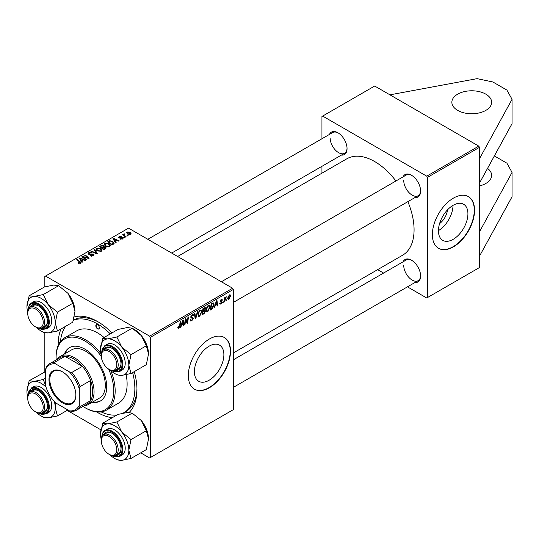 <?xml version="1.0" encoding="UTF-8"?>
<svg xmlns="http://www.w3.org/2000/svg" width="539" height="539" viewBox="0 0 539 539"><rect width="100%" height="100%" fill="white"/><g stroke="black" fill="none" stroke-linecap="round" stroke-linejoin="round"><path stroke-width="0.81" d="M457.685 94.15A19.896 11.487 180 0 1 479.36 91.657A19.896 11.487 180 0 1 491.642 102.269A19.896 11.487 180 0 1 485.814 110.394A19.896 11.487 180 0 1 464.133 112.88A19.896 11.487 180 0 1 451.857 102.269A19.896 11.487 180 0 1 457.685 94.15M487.539 168.377A19.896 11.487 180 0 1 491.642 175.364A19.896 11.487 180 0 1 485.814 183.482A19.896 11.487 180 0 1 479.488 185.942M467.919 213.794A20.846 12.033 120 0 0 463.607 204.247A20.846 12.033 120 0 0 447.538 209.833A20.846 12.033 120 0 0 438.443 230.813A20.846 12.033 120 0 0 442.755 240.354A20.846 12.033 120 0 0 458.824 234.768A20.846 12.033 120 0 0 467.919 213.794M474.563 210.284A29.84 17.228 120 0 0 468.384 196.62A29.84 17.228 120 0 0 445.389 204.618A29.84 17.228 120 0 0 432.366 234.647A29.84 17.228 120 0 0 438.544 248.304A29.84 17.228 120 0 0 461.539 240.313A29.84 17.228 120 0 0 474.563 210.284M438.402 248.223A29.84 17.228 120 0 0 461.35 240.05A29.84 17.228 120 0 0 474.28 210.122A29.84 17.228 120 0 0 468.243 196.54M223.874 354.696A20.846 12.033 120 0 0 219.555 345.149A20.846 12.033 120 0 0 203.486 350.734A20.846 12.033 120 0 0 194.39 371.715A20.846 12.033 120 0 0 198.702 381.262A20.846 12.033 120 0 0 214.771 375.676A20.846 12.033 120 0 0 223.874 354.696M230.51 351.185A29.84 17.228 120 0 0 224.332 337.522A29.84 17.228 120 0 0 201.337 345.519A29.84 17.228 120 0 0 188.313 375.548A29.84 17.228 120 0 0 194.491 389.212A29.84 17.228 120 0 0 217.487 381.214A29.84 17.228 120 0 0 230.51 351.185M194.35 389.124A29.84 17.228 120 0 0 217.298 380.952A29.84 17.228 120 0 0 230.227 351.024A29.84 17.228 120 0 0 224.19 337.448M58.205 345.398A55.699 32.158 60 0 1 58.199 344.28A55.699 32.158 60 0 1 61.042 328.952M74.294 316.898A55.699 32.158 60 0 1 97.586 321.54A55.699 32.158 60 0 1 111.93 332.954M134.258 371.627A55.699 32.158 60 0 1 136.967 389.758A55.699 32.158 60 0 1 129.171 412.423M98.65 322.174A52.714 30.433 -120 0 0 73.452 320.085M233.32 352.971L402.539 255.27A55.699 32.158 -120 0 0 414.073 229.776A55.699 32.158 -120 0 0 407.861 201.667M329.45 134.42A12.929 7.465 60 0 1 337.906 132.762A12.929 7.465 60 0 1 347.049 148.602A12.929 7.465 60 0 1 341.389 155.097M338.263 132.978A11.939 6.892 -120 0 0 332.644 132.581L147.821 239.289M403.017 176.893A12.929 7.465 60 0 1 411.473 175.242A12.929 7.465 60 0 1 420.615 191.076A12.929 7.465 60 0 1 414.956 197.57M411.83 175.451A11.939 6.892 -120 0 0 406.211 175.054L221.388 281.762M403.017 261.846A12.929 7.465 60 0 1 411.473 260.189A12.929 7.465 60 0 1 420.615 276.022A12.929 7.465 60 0 1 414.956 282.517M411.83 260.404A11.939 6.892 -120 0 0 406.211 260L233.32 359.816M407.444 286.856L426.733 297.993L479.488 267.539L479.488 147.342L427.44 177.392L426.733 176.172L322.645 116.074L321.945 116.485L321.945 138.759M426.733 176.172L478.78 146.123L374.693 86.031L322.645 116.074M478.78 146.123L479.488 147.342M124.307 233.832L125.001 235.839L126.173 236.816L125.654 237.12L122.676 234.701L123.195 234.404L123.808 234.903L123.835 233.96L124.307 233.832L124.664 234.276L124.111 234.674L124.111 235.866M123.808 235.617L123.835 233.96L123.835 235.637M124.691 237.672L124.179 237.968L123.586 237.497L124.105 237.2L124.691 237.672M113.298 244.248L111.842 245.09L107.746 241.768L109.666 240.738L112.705 241.236L113.972 243.729L113.298 244.248M114.207 243.123L113.972 243.729M104.182 244.618L104.896 243.345L108.79 243.628L110.225 245.447L109.505 246.518L105.684 246.262L104.155 244.396M95.996 249.341L96.71 248.068L100.604 248.351L102.046 250.17L101.319 251.241L97.498 250.985L95.976 249.126M93.415 255.803L90.222 255.722L92.876 255.452L93.052 254.401L88.659 254.226L88.079 253.478L88.733 252.676L91.596 252.67L89.285 253.02L89.137 253.916L93.517 254.078L94.123 254.893L93.415 255.803M93.368 255.83L93.052 254.401M89.285 253.02L89.137 254.428M79.887 263.517L79.637 262.028L76.74 259.67L77.259 259.374L80.89 262.695L80.432 263.301L77.933 262.971L80.129 262.621L80.129 263.443M140.726 452.841L149.626 457.982L233.32 409.66L233.32 289.463L150.334 337.38L149.626 336.161L232.619 288.244L128.531 228.145L44.831 276.467L44.831 286.863M149.626 336.161L45.539 276.062M82.467 262.048L81.915 262.372L79.28 258.208L79.9 257.844L85.499 260.297L84.987 260.593L83.478 259.919L81.733 260.923L82.467 262.048M86.53 259.704L86.011 260.007L81.928 256.679L82.467 256.369L88.052 257.965L84.562 255.156L85.081 254.859L89.171 258.181L88.632 258.491L83.04 256.901L86.53 259.704M97.35 253.458L96.697 253.835L91.017 251.43L91.536 251.134L96.4 253.195L94.022 249.692L94.574 249.375L97.35 253.458M105.631 248.681L103.656 249.82L99.567 246.491L101.588 245.42L103.38 245.669L103.906 246.754L105.516 246.977L106.19 247.913L105.631 248.681M104 246.438L103.906 247.145M116.161 242.597L115.609 242.914L112.974 238.75L113.601 238.393L119.193 240.845L118.681 241.142L117.172 240.461L115.427 241.472L116.161 242.597M120.089 238.999L122.104 238.723L122.225 238.022L119.058 237.894L118.627 237.308L119.112 236.682L121.369 236.641L119.537 236.958L119.496 237.551L121.787 237.477L123.108 238.285L122.528 238.999L120.089 238.999M122.104 239.195L122.225 238.022M119.537 236.958L119.496 238.063M128.147 235.678L127.635 235.974L127.036 235.509L127.561 235.206L128.147 235.678M130.512 234.384L127.871 234.263L126.638 232.787L127.204 232.013L129.899 232.188L131.051 233.589L130.512 234.384M44.831 371.816L44.831 332.839M100.908 429.852L67.159 410.368M224.635 301.786L224.116 302.089L224.723 297.602L225.241 297.306L225.113 298.235L226.292 296.773L224.635 301.786L224.197 301.53M223.159 302.642L222.647 302.938L222.755 302.062L223.274 301.759L223.159 302.642L222.715 302.386M212.993 302.898L214.077 304.528L212.555 308.625L210.304 310.06L211.14 303.895L213.559 302.958M207.906 311.522L206.848 311.643L206.215 310.04L206.888 307.136L208.35 305.431L209.449 305.323L210.048 306.981L207.906 311.522L206.248 310.565M199.72 316.245L198.662 316.373L198.029 314.763L198.702 311.859L200.164 310.154L201.263 310.053L201.862 311.704L199.72 316.245L198.069 315.295M190.294 319.795L191.85 320.126L192.847 318.596L191.385 317.976L190.806 317.073L192.18 314.769L193.198 314.614L193.622 315.584L193.103 316.063L192.167 315.443L191.318 316.737L193.36 318.246L191.817 320.813L190.698 321.008L190.294 319.768L190.806 319.398L191.042 320.267L190.294 319.836M193.11 315.935L192.025 314.864M190.873 316.487L191.507 317.134M192.389 317.222L193.016 317.323M177.823 327.631L178.382 326.722L178.867 327.624L179.534 326.162L180.127 321.796L180.646 321.5L180.039 326.021L178.833 328.305L178.099 328.419L177.823 327.631M177.958 327.025L178.867 327.624M150.334 457.571L150.334 337.38M180.936 327.018L180.376 327.341L182.667 320.334L183.294 319.971L183.967 325.266L183.449 325.563L183.287 324.107L181.535 325.118L180.936 327.018L180.558 326.802M184.992 324.673L184.473 324.977L185.315 318.805L185.854 318.495L187.262 322.504L187.949 317.282L188.468 316.986L187.633 323.151L187.094 323.461L185.679 319.465L184.992 324.673L184.547 324.424M195.812 318.428L195.158 318.805L194.404 313.557L194.923 313.26L195.569 317.761L197.409 311.818L197.961 311.502L195.812 318.428L195.044 317.983M204.894 307.594L205.575 308.49L204.894 310.269L205.507 311.064L204.092 313.651L202.118 314.789L202.954 308.625L205.265 307.648M204.537 310.06L205.224 310.329M214.63 307.567L214.077 307.884L216.361 300.883L216.988 300.519L217.662 305.815L217.15 306.112L216.981 304.656L215.236 305.667L214.63 307.567L214.252 307.345M219.703 303.309L220.215 302.864L220.95 303.47L221.623 302.453L220.155 301.348L221.226 299.549L222.095 299.408L222.391 300.129L221.879 300.499L221.199 300.082L220.66 300.957L222.135 302.109L220.923 304.003L220.027 304.151L219.703 303.309M219.791 303.167L220.95 303.47M221.516 302.15L220.155 301.348M221.879 300.499L220.815 299.859M220.195 300.964L221.138 301.389M226.609 300.647L226.097 300.944L226.205 300.068L226.73 299.765L226.609 300.647L226.164 300.391M228.913 299.394L228.091 299.489L227.694 298.444L229.318 294.88L230.113 294.793L230.51 295.918L228.913 299.394L227.707 298.694M321.945 173.174L321.945 166.322M383.573 273.071L377.644 269.648M427.44 297.589L427.44 177.392M395.922 180.989A55.699 32.158 -120 0 0 346.84 158.796L177.621 256.49M403.738 265.464A11.939 6.892 -120 0 0 408.946 277.477A11.939 6.892 -120 0 0 418.143 280.678A11.939 6.892 -120 0 0 420.609 275.604M330.171 138.045A11.939 6.892 -120 0 0 335.379 150.058A11.939 6.892 -120 0 0 344.576 153.251A11.939 6.892 -120 0 0 347.042 148.185M403.738 180.518A11.939 6.892 -120 0 0 408.946 192.531A11.939 6.892 -120 0 0 418.143 195.724A11.939 6.892 -120 0 0 420.609 190.658M112.28 417.698A55.699 32.158 60 0 1 96.616 411.931M232.619 288.244L233.32 289.463M123.013 413.17A52.714 30.433 -120 0 0 123.943 412.672L126.052 411.459A52.714 30.433 -120 0 0 136.953 388.518M438.443 230.618A20.846 12.033 120 0 0 453.009 205.379M447.518 209.853A13.212 7.627 -60 0 1 439.568 223.624M183.381 324.929L183.967 325.266M182.708 323.777L183.287 324.107M181.171 324.909L181.535 325.118M182.499 322.214L181.818 324.296L183.213 323.488L182.91 320.82L182.499 322.214L182.121 321.999M181.441 324.074L181.818 324.296M182.573 320.624L182.91 320.82M179.595 325.765L180.039 326.021M177.823 327.725L178.833 328.305M186.575 322.106L187.262 322.504M186.79 322.659L187.633 323.151M185.261 319.223L185.679 319.465M190.294 319.93L191.817 320.813M192.194 314.763L193.622 315.584M192.086 314.823L193.616 315.713M191.662 315.153L192.167 315.443M190.826 316.743L191.426 317.087M190.819 316.784L193.36 318.246M194.956 317.404L195.569 317.761M201.303 311.38L201.862 311.704M199.107 312.068L198.541 314.5L198.979 315.625L199.753 315.564L201.357 311.94L200.919 310.767L200.151 310.835L199.107 312.068L198.716 311.838M198.049 314.217L198.541 314.5M199.646 310.545L200.151 310.835M203.52 313.314L204.092 313.651M204.382 307.803L205.575 308.49M204.214 310.316L205.507 311.064M203.371 309.042L203.115 310.963L204.78 309.77L205.063 308.813L202.933 308.786M202.671 310.707L203.115 310.963M203.675 308.207L205.063 308.813M202.576 311.427L203.014 311.683L202.738 313.765L204.2 312.889L204.995 311.34L204.059 310.417M202.293 313.509L202.738 313.765M203.526 310.727L204.099 311.057L203.014 311.683M204.995 311.34L204.099 311.057M209.489 306.657L210.048 306.981M207.293 307.338L206.727 309.77L207.165 310.902L207.939 310.835L209.536 307.217L209.105 306.037L208.33 306.105L207.293 307.338L206.895 307.115M206.235 309.487L206.727 309.77M207.832 305.815L208.33 306.105M217.076 305.478L217.662 305.815M216.408 304.326L216.981 304.656M214.866 305.458L215.236 305.667M216.193 302.763L215.512 304.838L216.907 304.036L216.604 301.362L216.193 302.763L215.816 302.541M215.142 304.623L215.512 304.838M216.267 301.166L216.604 301.362M211.187 308.887L211.76 309.218M213.518 304.205L214.077 304.528M212.063 308.348L212.555 308.625M211.557 304.319L210.917 309.042L211.578 308.665L213.565 304.784L212.945 303.612L211.557 304.319L211.113 304.063M210.479 308.786L210.917 309.042M212.292 303.228L213.215 303.659L212.379 303.181M221.307 299.502L222.391 300.129M220.262 300.728L220.66 300.957M220.781 301.328L222.135 302.109M219.703 303.295L220.923 304.003M224.675 297.979L225.113 298.235M225.565 297.238L226.084 297.541M225.491 297.36L225.828 297.555M229.89 295.561L230.51 295.918M229.109 295.015L229.729 295.372L229.291 295.406L228.206 298.087L228.92 298.875L229.998 296.207L228.907 295.183M227.734 297.818L228.206 298.087M227.694 298.465L228.92 298.875M79.9 259.192L79.9 257.844M81.733 262.082L81.733 260.923M80.655 259.198L81.436 260.431L82.831 259.623L80.055 258.376L80.655 259.198L80.655 260.384M81.436 261.617L81.436 260.431M80.055 259.441L80.055 258.376M82.831 260.29L82.831 259.623M78.384 263.281L78.384 262.634M78.768 263.45L78.768 262.911M77.259 260.094L77.259 259.374M80.257 263.389L80.257 261.806M82.467 257.116L82.467 256.369M88.052 258.336L88.052 257.965M85.081 255.58L85.081 254.859M83.04 257.588L83.04 256.901M90.68 255.951L90.68 255.392M90.828 256.012L90.828 255.486M91.536 256.2L91.536 255.735M92.876 256.059L92.876 255.452M88.733 254.267L88.733 252.676M89.77 254.529L89.77 254.058M93.517 255.742L93.517 254.078M91.536 251.646L91.536 251.134M96.4 253.714L96.4 253.195M94.574 250.52L94.574 249.375M96.71 250.44L96.71 248.068M100.604 249.011L100.604 248.351M96.764 250.487L96.764 249.18L98.037 250.709L100.78 250.884L101.271 250.13L100.038 248.614L97.269 248.412L96.777 250.494M98.037 251.248L98.037 250.709M100.78 251.47L100.78 250.884M101.588 245.993L101.588 245.42M103.38 247.394L103.38 245.669M105.516 248.742L105.516 246.977M100.564 246.586L101.837 247.617L103.299 246.539L102.895 245.979L101.44 246.08L100.564 246.586L100.564 247.307M101.837 248.338L101.837 247.617M103.299 246.518L103.299 247.441L102.895 245.979M102.316 248.728L102.316 248.007L103.697 249.133L105.408 247.819L105.408 248.809M103.697 249.793L103.697 249.133M105.132 248.964L104.99 247.266L102.316 248.007M104.896 245.717L104.896 243.345M108.79 244.282L108.79 243.628M104.95 245.764L104.95 244.45L106.217 245.979L108.966 246.161L109.457 245.407L108.224 243.891L105.455 243.682L104.957 245.771M106.217 246.525L106.217 245.979M108.966 246.747L108.966 246.161M113.601 239.74L113.601 238.393M115.427 242.624L115.427 241.472M114.349 239.74L115.13 240.98L116.525 240.172L113.756 238.925L114.349 240.926M115.13 242.159L115.13 240.98M113.756 239.983L113.756 238.925M116.525 240.839L116.525 240.172M109.666 241.331L109.666 240.738M112.705 241.876L112.705 241.236M108.743 241.856L111.883 244.403L113.433 243.022L112.159 241.512L110.219 241.101L108.743 241.856L108.743 242.577M111.883 245.07L111.883 244.403M112.536 244.693L112.536 244.026M120.473 239.181L120.473 238.629M119.112 237.921L119.112 236.682M119.833 238.117L119.833 237.686M121.787 237.901L121.787 237.477M122.697 238.892L122.697 237.699M124.105 237.908L124.105 237.2M127.561 235.92L127.561 235.206M123.195 235.119L123.195 234.404M127.204 233.798L127.204 232.013M129.899 232.861L129.899 232.188M130.067 234.573L129.38 232.484L127.635 232.282L127.312 233.886M127.635 232.282L128.322 233.939L130.067 234.121L130.364 233.663L130.364 234.465M128.322 234.478L128.322 233.939M494.364 155.933L506.916 163.182L512.05 172.399L512.05 196.762L479.488 256.166M512.05 172.399L479.488 231.804M389.953 94.837L477.089 78.654L492.848 81.968L506.916 90.087L512.05 99.304L512.05 123.667L479.488 183.078M512.05 99.304L479.488 158.715M97.579 324.788A2.486 1.435 -120 0 0 96.34 324.667A2.486 1.435 -120 0 0 95.955 326.661A2.486 1.435 -120 0 0 97.579 328.851A2.486 1.435 -120 0 0 98.826 328.972A2.486 1.435 -120 0 0 99.21 326.984A2.486 1.435 -120 0 0 97.579 324.788M96.528 324.586A2.486 1.435 -120 0 0 96.36 326.621A2.486 1.435 -120 0 0 97.936 328.649A2.486 1.435 -120 0 0 98.987 328.851M92.23 402.269A30.831 17.8 -120 0 0 100.342 401.036A30.831 17.8 -120 0 0 105.065 376.323A30.831 17.8 -120 0 0 84.919 349.157A30.831 17.8 -120 0 0 69.504 347.628A30.831 17.8 -120 0 0 64.384 354.029M69.861 347.433A30.831 17.8 -120 0 0 65.084 353.624M83.006 406.446A40.782 23.548 -120 0 0 84.919 407.625A40.782 23.548 -120 0 0 110.461 404.54A40.782 23.548 -120 0 0 108.642 369.087M101.319 356.407A40.782 23.548 -120 0 0 84.919 341.032A40.782 23.548 -120 0 0 56.083 357.68A40.782 23.548 -120 0 0 56.15 359.931M85.627 408.036L84.919 407.625L85.627 408.036A41.773 24.12 60 0 0 106.513 410.105L118.472 403.199A41.773 24.12 -120 0 0 126.119 374.693M56.083 357.68L56.083 356.872A41.773 24.12 60 0 1 64.741 337.744A41.773 24.12 60 0 1 85.627 339.813A41.773 24.12 60 0 1 101.056 353.746M110.818 370.657A41.773 24.12 60 0 1 106.513 410.105M104.074 337.495A41.773 24.12 -120 0 0 97.579 332.913A41.773 24.12 -120 0 0 76.693 330.845L64.741 337.744M101.116 411.911A52.714 30.433 -120 0 0 117.003 414.976M123.943 412.672A52.714 30.433 -120 0 0 132.621 372.57M110.293 333.897A52.714 30.433 -120 0 0 97.579 323.979A52.714 30.433 -120 0 0 73.378 320.314M57.255 359.291A27.853 16.082 60 0 1 60.449 356.299L71.7 349.804A27.853 16.082 60 0 1 85.627 351.185A27.853 16.082 60 0 1 103.818 375.723A27.853 16.082 60 0 1 99.553 398.045L88.295 404.54A27.853 16.082 60 0 1 84.111 405.806M65.765 326.223A52.714 30.433 -120 0 0 60.476 341.517M92.937 401.865A30.831 17.8 -120 0 0 100.685 400.821M109.747 369.741L109.046 369.336A10.942 6.32 -120 0 0 116.781 364.869A10.942 6.32 -120 0 0 109.046 351.468A10.942 6.32 -120 0 0 101.312 355.935A10.942 6.32 -120 0 0 109.046 369.336L109.747 369.741A11.939 6.892 60 0 0 115.717 370.333L118.533 368.71A11.939 6.892 -120 0 0 120.999 363.636M101.312 355.935L101.312 355.12A11.939 6.892 60 0 1 103.784 349.656A11.939 6.892 60 0 1 109.747 350.249A11.939 6.892 60 0 1 117.549 360.766A11.939 6.892 60 0 1 115.717 370.333M102.706 338.283L118.021 329.437L127.285 327.544L132.176 328.177L141.44 335.716A20.017 11.555 60 0 1 146.621 344.69A20.017 11.555 60 0 1 148.521 353.955L146.332 364.66L131.017 373.5L128.828 365.327L131.017 354.622L121.753 347.082L116.862 337.016L107.598 338.91L102.706 338.283L100.517 348.982A20.017 11.555 60 0 1 107.598 338.91A20.017 11.555 60 0 1 121.753 347.082A20.017 11.555 60 0 1 128.828 365.327A20.017 11.555 60 0 1 121.753 375.393L131.017 373.5M116.862 337.016L132.176 328.177L134.366 329.437A20.017 11.555 60 0 1 141.44 335.716L146.332 345.782L148.521 353.955M103.387 349.919A12.929 7.465 60 0 1 111.863 348.221A12.929 7.465 60 0 1 119.779 358.071A12.929 7.465 60 0 1 121.005 364.054A12.929 7.465 60 0 1 115.292 370.542M112.22 348.437A11.939 6.892 -120 0 0 106.594 348.032L103.784 349.656M119.739 371.452L122.131 370.077A14.917 8.617 -120 0 0 123.808 356.34A14.917 8.617 -120 0 0 107.214 344.232L104.822 345.614A14.917 8.617 60 0 1 121.416 357.721A14.917 8.617 60 0 1 119.739 371.452L111.782 370.63M146.332 345.782L131.017 354.622M101.312 354.844A20.017 11.555 60 0 1 100.517 348.982M109.996 369.875A20.017 11.555 -120 0 0 121.753 375.393M36.18 327.267L35.48 326.863A10.942 6.32 -120 0 0 43.214 322.396A10.942 6.32 -120 0 0 35.48 308.995A10.942 6.32 -120 0 0 27.745 313.462A10.942 6.32 -120 0 0 35.48 326.863L36.18 327.267A11.939 6.892 60 0 0 42.15 327.86A11.939 6.892 60 0 0 43.982 318.293A11.939 6.892 60 0 0 36.18 307.776A11.939 6.892 60 0 0 30.211 307.183A11.939 6.892 60 0 0 27.745 312.647L27.745 313.462M26.95 306.509A20.017 11.555 60 0 1 28.843 299.428A20.017 11.555 60 0 1 34.024 296.437L29.14 295.803L26.95 306.509A20.017 11.555 -120 0 0 27.745 312.371M29.82 307.446A12.929 7.465 60 0 1 30.373 306.455A12.929 7.465 60 0 1 38.289 305.748A12.929 7.465 60 0 1 47.432 321.581A12.929 7.465 60 0 1 46.213 326.156A12.929 7.465 60 0 1 41.725 328.069M42.15 327.86L44.966 326.236A11.939 6.892 -120 0 0 46.307 324.99A11.939 6.892 -120 0 0 47.425 321.163M38.653 305.963A11.939 6.892 -120 0 0 33.027 305.559L30.211 307.183M46.172 328.979L48.564 327.597A14.917 8.617 -120 0 0 50.242 326.048A14.917 8.617 -120 0 0 47.526 308.726A14.917 8.617 -120 0 0 33.647 301.759L31.255 303.14A14.917 8.617 60 0 1 45.135 310.107A14.917 8.617 60 0 1 47.85 327.429A14.917 8.617 60 0 1 46.172 328.979L38.215 328.157M58.61 285.704L67.874 293.243L72.765 303.309L57.451 312.148L48.18 304.609L43.295 294.543L58.61 285.704L53.718 285.07L44.454 286.964L29.14 295.803M43.295 294.543L34.024 296.437A20.017 11.555 60 0 1 48.18 304.609A20.017 11.555 60 0 1 55.261 322.854L57.451 312.148M72.765 303.309L74.955 311.481L72.765 322.187L57.451 331.027L55.261 322.854A20.017 11.555 60 0 1 48.18 332.92L57.451 331.027M41.105 331.027L43.295 332.287L48.18 332.92A20.017 11.555 60 0 1 41.105 331.027A20.017 11.555 60 0 1 36.423 327.402M67.874 293.243A20.017 11.555 60 0 1 74.955 311.481M109.747 454.687L109.046 454.283A10.942 6.32 -120 0 0 116.781 449.816A10.942 6.32 -120 0 0 109.046 436.415A10.942 6.32 -120 0 0 101.312 440.882A10.942 6.32 -120 0 0 109.046 454.283L109.747 454.687A11.939 6.892 60 0 0 115.717 455.28A11.939 6.892 60 0 0 117.549 445.719A11.939 6.892 60 0 0 109.747 435.202A11.939 6.892 60 0 0 103.784 434.609A11.939 6.892 60 0 0 101.312 440.073L101.312 440.882M102.706 423.23L118.021 414.39L127.285 412.49L132.176 413.123L116.862 421.963L107.598 423.863L102.706 423.23L100.517 433.929A20.017 11.555 60 0 1 107.598 423.863A20.017 11.555 60 0 1 121.753 432.035L116.862 421.963M128.828 450.274A20.017 11.555 60 0 1 126.934 457.355A20.017 11.555 60 0 1 121.753 460.346L131.017 458.446L128.828 450.274L131.017 439.575L121.753 432.035A20.017 11.555 -120 0 1 128.828 450.274M103.387 434.872A12.929 7.465 60 0 1 103.939 433.875A12.929 7.465 60 0 1 111.863 433.167A12.929 7.465 60 0 1 121.005 449.007A12.929 7.465 60 0 1 119.779 453.575A12.929 7.465 60 0 1 115.292 455.495M115.717 455.28L118.533 453.656A11.939 6.892 -120 0 0 119.874 452.416A11.939 6.892 -120 0 0 120.999 448.589M123.808 453.467A14.917 8.617 -120 0 0 121.093 436.145A14.917 8.617 -120 0 0 107.214 429.179L104.822 430.56A14.917 8.617 60 0 1 118.701 437.527A14.917 8.617 60 0 1 121.416 454.849A14.917 8.617 60 0 1 119.739 456.405L122.131 455.024A14.917 8.617 -120 0 0 123.808 453.467M132.176 413.123L141.44 420.663L146.332 430.735L148.521 438.908L146.332 449.607L131.017 458.446M146.332 430.735L131.017 439.575M114.672 458.446L116.862 459.713L121.753 460.346A20.017 11.555 60 0 1 114.672 458.446A20.017 11.555 60 0 1 109.996 454.828M141.44 420.663A20.017 11.555 60 0 1 148.521 438.908M101.312 439.79A20.017 11.555 60 0 1 100.517 433.929M112.22 433.383A11.939 6.892 -120 0 0 106.594 432.985L103.784 434.609M36.18 412.214L35.48 411.809A10.942 6.32 -120 0 0 43.214 407.343A10.942 6.32 -120 0 0 35.48 393.942A10.942 6.32 -120 0 0 27.745 398.409A10.942 6.32 -120 0 0 35.48 411.809L36.18 412.214A11.939 6.892 60 0 0 42.15 412.807L44.966 411.183A11.939 6.892 -120 0 0 47.425 406.116M27.745 398.409L27.745 397.6A11.939 6.892 60 0 1 30.211 392.136A11.939 6.892 60 0 1 36.18 392.722A11.939 6.892 60 0 1 43.982 403.246A11.939 6.892 60 0 1 42.15 412.807M29.82 392.399A12.929 7.465 60 0 1 38.289 390.694A12.929 7.465 60 0 1 46.213 400.544A12.929 7.465 60 0 1 47.432 406.534A12.929 7.465 60 0 1 41.725 413.022M50.242 398.813A14.917 8.617 -120 0 0 33.647 386.706L31.255 388.087A14.917 8.617 60 0 1 47.85 400.194A14.917 8.617 60 0 1 46.172 413.932L48.564 412.551A14.917 8.617 -120 0 0 50.242 398.813M45.539 378.196L43.295 379.49L34.024 381.39L29.14 380.756L26.95 391.455A20.017 11.555 60 0 1 34.024 381.39A20.017 11.555 -120 0 1 45.983 387.103M45.539 385.459L43.295 379.49M67.867 409.963L57.451 415.973L55.261 407.801L55.786 402.99M41.927 416.425L43.295 417.24L48.18 417.873L57.451 415.973M45.539 371.627L29.14 380.756M27.745 397.317A20.017 11.555 60 0 1 26.95 391.455M54.392 401.67A20.017 11.555 60 0 1 55.261 407.801A20.017 11.555 60 0 1 48.18 417.873A20.017 11.555 60 0 1 36.423 412.355M38.653 390.91A11.939 6.892 -120 0 0 33.027 390.512L30.211 392.136M48.982 379.571A19 10.969 60 0 1 62.416 371.816A19 10.969 60 0 1 75.851 395.08A19 10.969 60 0 1 62.416 402.835A19 10.969 60 0 1 48.982 379.571M62.632 371.937A18.4 10.625 -120 0 0 53.637 371.142A18.4 10.625 -120 0 0 49.824 379.571A18.4 10.625 -120 0 0 57.862 398.085A18.4 10.625 -120 0 0 72.037 403.017A18.4 10.625 -120 0 0 75.851 394.831M60.449 356.299A27.853 16.082 60 0 1 81.908 363.764A27.853 16.082 60 0 1 94.062 391.792A27.853 16.082 60 0 1 88.295 404.54M79.294 405.193L80.001 406.709A26.856 15.503 60 0 1 76.545 410.179L87.096 404.082A26.856 15.503 -120 0 0 90.552 400.618A26.856 15.503 -120 0 0 92.661 391.792A26.856 15.503 -120 0 0 90.552 380.527A26.856 15.503 -120 0 0 82.366 366.358L64.97 356.313A26.856 15.503 -120 0 0 60.24 357.573L49.689 363.663A26.856 15.503 60 0 1 54.419 362.403L55.382 363.771A25.859 14.93 -120 0 0 45.539 369.458L45.539 385.702A25.859 14.93 -120 0 0 55.382 402.754L69.45 410.873A25.859 14.93 -120 0 0 79.294 405.193L79.294 388.949A25.859 14.93 -120 0 0 69.45 371.897L55.382 363.771M69.45 371.897L71.822 372.449L82.366 366.358A26.856 15.503 -120 0 0 64.97 356.313L54.419 362.403M80.001 406.709L90.552 400.618L90.552 380.527L80.001 386.618L79.294 388.949M45.539 369.458L46.239 367.126A26.856 15.503 60 0 1 49.689 363.663M76.545 410.179A26.856 15.503 60 0 1 71.822 411.432L69.45 410.873M71.822 372.449A26.856 15.503 60 0 1 80.001 386.618M185.766 319.809L186.528 320.247M186.177 321.069L186.999 321.54M185.066 320.644L185.517 320.9M190.826 317.356L191.999 318.037M194.754 316.002L195.394 316.373M211.726 303.558L212.305 303.888M220.168 301.55L221.024 302.042M224.44 299.718L224.898 299.987M84.994 257.507L84.994 257.049M86.826 258.006L86.826 257.561M84.05 258.41L84.05 257.669M91.165 254.388L91.165 253.842M94.938 253.094L94.938 252.548M100.827 246.431L100.827 245.764M102.666 247.805L102.666 247.138M104.654 249.24L104.654 248.573M108.979 241.728L108.979 241.061M120.574 238.056L120.574 237.632M125.001 236.587L125.001 235.839M112.435 370.785A14.324 8.267 -120 0 0 120.628 357.997A14.324 8.267 -120 0 0 109.518 346.045A14.324 8.267 -120 0 0 101.75 352.277M38.869 328.312A14.324 8.267 -120 0 0 47.061 327.213A14.324 8.267 -120 0 0 43.356 309.103A14.324 8.267 -120 0 0 29.524 305.391A14.324 8.267 -120 0 0 28.183 309.804M29.578 304.697A14.917 8.617 60 0 1 31.255 303.14L29.456 304.804L27.994 310.444M103.144 432.116A14.917 8.617 60 0 1 104.822 430.56L103.023 432.231L101.561 437.863M112.435 455.731A14.324 8.267 -120 0 0 120.628 454.64A14.324 8.267 -120 0 0 116.923 436.523A14.324 8.267 -120 0 0 103.09 432.817A14.324 8.267 -120 0 0 101.75 437.223M38.869 413.258A14.324 8.267 -120 0 0 47.061 400.47A14.324 8.267 -120 0 0 35.951 388.525A14.324 8.267 -120 0 0 28.183 394.75M178.497 327.672L177.843 327.294M191.46 317.114L190.826 316.75M200.919 310.767L200.023 310.248M198.979 315.625L198.042 315.086M204.881 308.348L204.153 307.931M209.105 306.037L208.209 305.525M207.165 310.902L206.228 310.356M221.684 300.007L221.064 299.65M220.768 301.321L220.188 300.984M88.854 253.539L88.854 254.327M101.271 250.13L101.271 251.262M109.457 245.407L109.457 246.539M113.433 243.022L113.433 244.167M122.441 238.312L122.441 239.046M119.301 237.275L119.301 238.002M233.32 302.433L418.143 195.724M104.822 345.614L101.561 352.917M344.576 153.251L171.692 253.067M418.143 280.678L233.32 387.379M111.782 455.576L119.739 456.405M31.255 388.087L27.994 395.39M38.215 413.103L46.172 413.932"/></g></svg>
